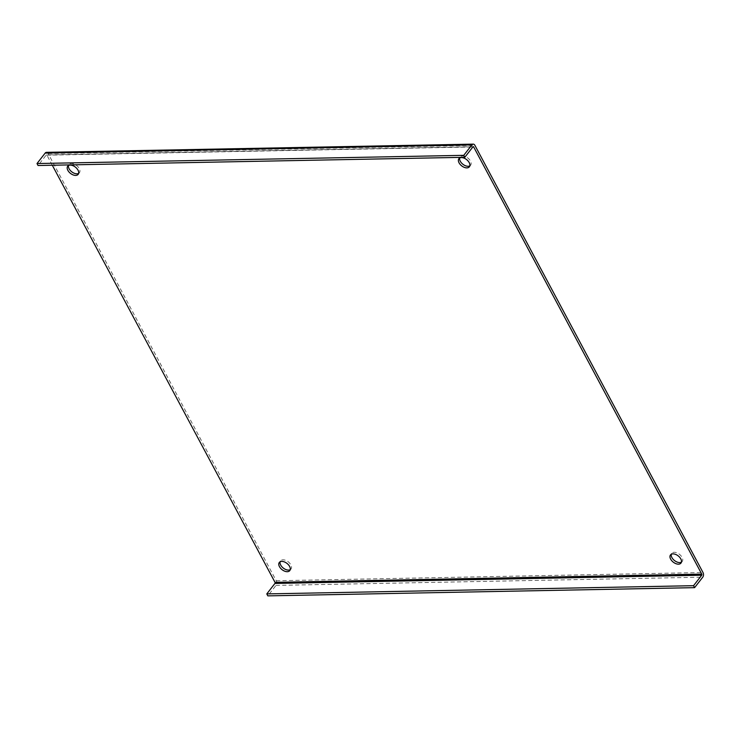 <?xml version="1.0" encoding="UTF-8"?>
<svg xmlns="http://www.w3.org/2000/svg" width="740" height="740" viewBox="0 0 740 740"><rect width="100%" height="100%" fill="white"/><g stroke="black" fill="none" stroke-linecap="round" stroke-linejoin="round"><path stroke-width="0.56" stroke-dasharray="3.7 2.78" d="M52.3 165.233L46.916 155.169A0.795 0.509 88.9 0 0 46.194 155.049L38.045 165.51M46.463 152.347A3.321 2.127 -91.1 0 1 48.156 153.578L276.242 580.734A3.321 2.127 -91.1 0 1 275.983 585.405L267.834 595.866M290.219 569.698A6.632 3.987 -142.1 0 0 291.014 569.032A6.632 3.987 -142.1 0 0 288.23 561.817A6.632 3.987 -142.1 0 0 280.553 560.874A6.632 3.987 -142.1 0 0 280.099 561.808M681.42 562.169A6.632 3.987 -142.1 0 0 682.206 561.503A6.632 3.987 -142.1 0 0 679.422 554.288A6.632 3.987 -142.1 0 0 671.744 553.344A6.632 3.987 -142.1 0 0 671.291 554.279M469.817 165.88A6.632 3.987 -142.1 0 0 470.612 165.224A6.632 3.987 -142.1 0 0 467.828 157.999A6.632 3.987 -142.1 0 0 460.151 157.065A6.632 3.987 -142.1 0 0 459.697 157.99M78.625 173.41A6.632 3.987 -142.1 0 0 79.411 172.753A6.632 3.987 -142.1 0 0 76.636 165.529A6.632 3.987 -142.1 0 0 68.95 164.595A6.632 3.987 -142.1 0 0 68.506 165.519M46.916 155.169L472.851 146.964M46.194 155.049L472.953 146.835M275.983 585.405L702.741 577.191M276.242 580.734L703 572.52M48.156 153.578L474.913 145.364M473.267 146.659L46.509 154.873M280.553 560.874L279.313 562.465M291.014 569.032L289.775 570.623M671.744 553.344L670.505 554.935M682.206 561.503L680.966 563.094M460.151 157.065L458.911 158.656M470.612 165.224L469.373 166.815M68.95 164.595L67.71 166.186M79.411 172.753L78.172 174.344"/><path stroke-width="1.11" d="M694.592 587.653L702.741 577.191A3.321 2.127 88.9 0 0 703 572.52L474.913 145.364A3.321 2.127 88.9 0 0 473.221 144.133A3.321 2.127 88.9 0 0 471.907 144.883L463.758 155.335L464.803 157.296L472.953 146.835A0.795 0.509 -91.1 0 1 473.674 146.955L701.76 574.111A0.795 0.509 -91.1 0 1 701.696 575.23L693.547 585.692L694.592 587.653L267.834 595.866L266.789 593.905L274.938 583.444A0.795 0.509 88.9 0 0 275.002 582.324L52.3 165.233M279.461 566.646A6.632 3.987 -142.1 0 0 284.706 571.188A6.632 3.987 -142.1 0 0 289.775 570.623A6.632 3.987 -142.1 0 0 286.99 563.408A6.632 3.987 -142.1 0 0 279.313 562.465A6.632 3.987 -142.1 0 0 279.461 566.646M670.653 559.116A6.632 3.987 -142.1 0 0 675.907 563.658A6.632 3.987 -142.1 0 0 680.966 563.094A6.632 3.987 -142.1 0 0 678.182 555.879A6.632 3.987 -142.1 0 0 670.505 554.935A6.632 3.987 -142.1 0 0 670.653 559.116M459.059 162.828A6.632 3.987 -142.1 0 0 464.304 167.37A6.632 3.987 -142.1 0 0 469.373 166.815A6.632 3.987 -142.1 0 0 466.589 159.59A6.632 3.987 -142.1 0 0 458.911 158.656A6.632 3.987 -142.1 0 0 459.059 162.828M67.867 170.357A6.632 3.987 -142.1 0 0 73.112 174.899A6.632 3.987 -142.1 0 0 78.172 174.344A6.632 3.987 -142.1 0 0 75.397 167.12A6.632 3.987 -142.1 0 0 67.71 166.186A6.632 3.987 -142.1 0 0 67.867 170.357M464.803 157.296L38.045 165.51L37 163.549L45.159 153.097A3.321 2.127 -91.1 0 1 46.463 152.347L473.221 144.133M280.099 561.808A6.632 3.987 -142.1 0 0 280.7 565.055A6.632 3.987 -142.1 0 0 290.219 569.698M671.291 554.279A6.632 3.987 -142.1 0 0 671.892 557.525A6.632 3.987 -142.1 0 0 681.42 562.169M459.697 157.99A6.632 3.987 -142.1 0 0 460.299 161.237A6.632 3.987 -142.1 0 0 469.817 165.88M68.506 165.519A6.632 3.987 -142.1 0 0 69.107 168.766A6.632 3.987 -142.1 0 0 78.625 173.41M693.547 585.692L266.789 593.905M37 163.549L463.758 155.335M701.76 574.111L275.002 582.324M472.851 146.964L473.674 146.955M701.696 575.23L274.938 583.444M45.159 153.097L471.907 144.883"/></g></svg>
